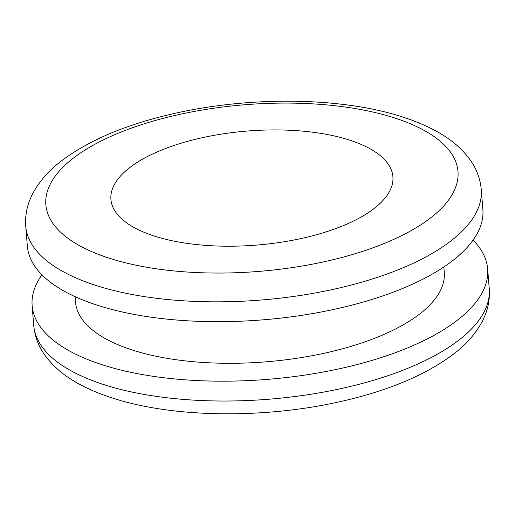 <?xml version="1.0" encoding="UTF-8"?>
<svg xmlns="http://www.w3.org/2000/svg" width="515" height="515" viewBox="0 0 515 515"><rect width="100%" height="100%" fill="white"/><g stroke="black" fill="none" stroke-linecap="round" stroke-linejoin="round"><path stroke-width="0.77" d="M473.053 240.157A228.493 92.43 175.4 0 1 487.654 268.933A228.493 92.43 175.4 0 1 253.271 380.34A228.493 92.43 175.4 0 1 32.87 310.539A228.493 92.43 175.4 0 1 32.136 305.582A228.493 92.43 175.4 0 1 41.947 274.843M443.833 266.995L444.271 272.422A184.975 74.823 175.4 0 1 409.618 321.019A184.975 74.823 175.4 0 1 206.142 362.637A184.975 74.823 175.4 0 1 75.518 302.093L75.081 296.666M481.268 189.578L482.864 209.418A228.493 92.43 175.4 0 1 169.918 319.429A228.493 92.43 175.4 0 1 27.346 246.067L25.75 226.233C25.016 215.682 26.96 205.575 31.589 195.906C38.097 182.677 48.185 170.916 61.839 160.622C89.024 140.267 125.531 124.778 171.347 114.156C246.923 96.382 337.949 96.807 399.26 115.939C412.579 119.995 424.54 124.881 435.156 130.585C450.277 138.561 462.116 148.558 470.659 160.577C476.774 169.384 480.308 179.053 481.268 189.578A228.493 92.43 175.4 0 1 168.366 299.595A228.493 92.43 175.4 0 1 99.453 286.552A228.493 92.43 175.4 0 1 25.75 226.233M347.284 139.385A141.451 57.217 175.4 0 1 392.906 176.722A141.451 57.217 175.4 0 1 366.403 213.886A141.451 57.217 175.4 0 1 210.809 245.713A141.451 57.217 175.4 0 1 110.918 199.414A141.451 57.217 175.4 0 1 137.434 162.238A141.451 57.217 175.4 0 1 347.284 139.385M112.528 259.225A206.734 83.623 175.4 0 1 99.987 141.593A206.734 83.623 175.4 0 1 391.316 116.918A206.734 83.623 175.4 0 1 403.831 234.544A206.734 83.623 175.4 0 1 112.528 259.225M487.654 268.933L489.25 288.767A228.493 92.43 175.4 0 1 433.224 356.47A228.493 92.43 175.4 0 1 254.867 400.174A228.493 92.43 175.4 0 1 107.435 385.741A228.493 92.43 175.4 0 1 33.733 325.422L32.136 305.582M489.25 288.767C489.984 299.318 488.04 309.425 483.411 319.094C476.903 332.323 466.815 344.084 453.161 354.378C425.976 374.733 389.469 390.222 343.653 400.844C268.077 418.618 177.051 418.193 115.74 399.061C102.427 395.005 90.466 390.125 79.857 384.428C64.639 376.401 52.755 366.332 44.206 354.223C38.174 345.468 34.679 335.87 33.733 325.422"/></g></svg>
